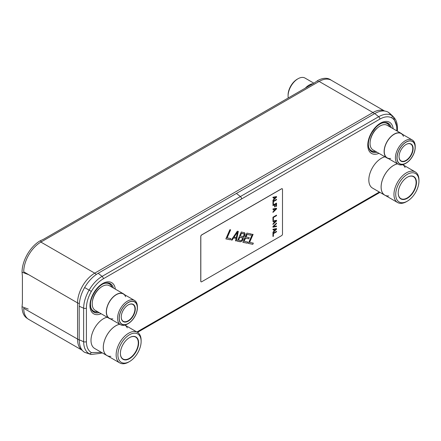 <?xml version="1.0" encoding="UTF-8"?>
<svg xmlns="http://www.w3.org/2000/svg" width="441" height="441" viewBox="0 0 441 441"><rect width="100%" height="100%" fill="white"/><g stroke="black" fill="none" stroke-linecap="round" stroke-linejoin="round"><path stroke-width="0.66" d="M384.519 111.011A24.283 14.018 120 0 0 372.97 112.521L94.727 273.161A24.283 14.018 120 0 0 77.561 302.901L23.726 271.821A24.283 14.018 -60 0 1 40.892 242.081L319.135 81.442A24.283 14.018 -60 0 1 331.274 80.234L384.585 111.016M79.314 303.568L77.561 302.901L77.561 339.388A24.283 14.018 120 0 0 82.263 350.308L28.753 319.422A24.283 14.018 -60 0 1 23.726 308.303L79.193 340.005M396.983 127.284L393.284 116.622L391.68 115.432C388.063 113.464 383.731 113.894 378.681 116.722L102.097 276.386C97.053 279.39 92.726 283.965 89.104 290.117C85.56 296.313 83.74 302.339 83.636 308.193L83.636 341.72C83.74 347.525 85.56 351.51 89.104 353.671L91.006 354.487L101.127 353.269L102.119 352.772M91.006 354.487L84.633 352.337C81.188 350.375 79.374 346.185 79.193 339.763L79.193 306.236C79.374 299.671 81.188 293.436 84.633 287.538C88.349 281.204 92.858 276.452 98.167 273.277L374.751 113.552C380.015 110.603 384.524 110.162 388.289 112.223L389.838 113.392M41.382 241.795L40.192 240.819L43.554 239.248L314.56 82.787L317.669 80.587A25.617 14.79 120 0 1 331.241 80.218M40.192 240.819L39.861 240.979A25.617 14.79 120 0 0 22.05 272.174L22.403 276.309L22.403 302.857L22.05 306.727A25.617 14.79 120 0 0 27.507 318.54M398.217 192.91A12.646 7.304 120 0 0 400.836 198.599A12.646 7.304 120 0 0 410.582 195.209A12.646 7.304 120 0 0 416.1 182.48A12.646 7.304 120 0 0 413.482 176.692A12.646 7.304 120 0 0 407.247 177.265M416.458 182.48A12.899 7.447 120 0 0 407.341 177.216A12.899 7.447 120 0 0 398.217 193.015A12.899 7.447 120 0 0 407.341 198.279A12.899 7.447 120 0 0 416.458 182.48M397.523 163.843A17.706 10.22 -60 0 0 381.107 187.061A17.706 10.22 120 0 0 384.773 195.165L372.491 188.075A17.706 10.22 -60 0 1 368.825 179.967A17.706 10.22 -60 0 1 384.96 156.814M384.773 195.165A17.706 10.22 120 0 0 385.373 195.468M388.675 195.936A17.668 10.198 -60 0 1 381.134 187.045A17.668 10.198 -60 0 1 397.562 163.87A17.668 10.198 -60 0 0 381.134 187.045A17.668 10.198 120 0 0 384.795 195.131L397.622 202.54A17.668 10.198 120 0 0 406.459 201.664L407.341 201.157A16.422 9.482 120 0 0 418.95 181.042L418.95 180.027A17.668 10.198 120 0 0 415.29 171.94A17.668 10.198 120 0 0 401.674 176.67A17.668 10.198 120 0 0 393.962 194.453A17.668 10.198 120 0 0 397.622 202.54M418.95 181.042A16.422 9.482 120 0 0 407.341 174.338A16.422 9.482 120 0 0 395.726 194.453A16.422 9.482 120 0 0 407.341 201.157M395.726 194.453A16.422 9.482 120 0 0 399.127 201.967A16.422 9.482 120 0 0 411.784 197.568A16.422 9.482 120 0 0 418.95 181.047A16.422 9.482 120 0 0 415.549 173.528A16.422 9.482 120 0 0 402.898 177.927A16.422 9.482 120 0 0 395.726 194.453M415.29 171.94L402.743 164.691A17.668 10.198 -60 0 1 405.097 167.492M120.393 353.307A12.646 7.304 120 0 0 123.011 358.996A12.646 7.304 120 0 0 132.758 355.606A12.646 7.304 120 0 0 138.281 342.883A12.646 7.304 120 0 0 135.663 337.089A12.646 7.304 120 0 0 129.428 337.668M138.639 342.883A12.899 7.447 120 0 0 129.516 337.613A12.899 7.447 120 0 0 120.393 353.412A12.899 7.447 120 0 0 129.516 358.682A12.899 7.447 120 0 0 138.639 342.883M119.698 324.245A17.706 10.22 -60 0 0 103.282 347.458A17.706 10.22 120 0 0 106.954 355.562L94.672 348.473A17.706 10.22 -60 0 1 91 340.369A17.706 10.22 -60 0 1 107.141 317.211M106.954 355.562A17.706 10.22 120 0 0 107.549 355.865M110.856 356.334A17.668 10.198 -60 0 1 103.31 347.442A17.668 10.198 -60 0 1 119.743 324.267A17.668 10.198 -60 0 0 103.31 347.442A17.668 10.198 120 0 0 106.97 355.529L119.803 362.937A17.668 10.198 120 0 0 128.634 362.067L129.516 361.554A16.422 9.482 120 0 0 141.126 341.444L141.126 340.424A17.668 10.198 120 0 0 137.471 332.338A17.668 10.198 120 0 0 123.855 337.073A17.668 10.198 120 0 0 116.143 354.851A17.668 10.198 120 0 0 119.803 362.937M141.126 341.444A16.422 9.482 120 0 0 137.724 333.925A16.422 9.482 120 0 0 125.073 338.324A16.422 9.482 120 0 0 117.907 354.851A16.422 9.482 120 0 0 121.308 362.37A16.422 9.482 120 0 0 133.959 357.971A16.422 9.482 120 0 0 141.126 341.444A16.422 9.482 120 0 0 129.516 334.741A16.422 9.482 120 0 0 117.907 354.851A16.422 9.482 120 0 0 129.516 361.554M137.471 332.338L124.919 325.094A17.668 10.198 -60 0 1 127.273 327.895M399.05 156.561A9.696 5.601 120 0 0 401.062 160.899A9.696 5.601 120 0 0 408.531 158.302A9.696 5.601 120 0 0 412.765 148.54A9.696 5.601 120 0 0 410.758 144.102A9.696 5.601 120 0 0 405.996 144.532M399.05 156.665A9.95 5.744 120 0 0 406.089 160.728A9.95 5.744 120 0 0 413.123 148.54A9.95 5.744 120 0 0 406.089 144.483A9.95 5.744 120 0 0 399.05 156.665M370.231 141.087A12.855 7.425 -60 0 1 378.185 127.311M372.992 149.901A14.206 8.203 -60 0 1 370.049 143.397A14.206 8.203 -60 0 1 376.25 129.097A14.206 8.203 -60 0 1 387.198 125.294L401.266 133.419A14.206 8.203 120 0 0 390.318 137.223A14.206 8.203 120 0 0 384.117 151.522A14.206 8.203 -60 0 0 387.06 158.021L372.992 149.901M388.312 158.528A14.206 8.203 -60 0 1 387.06 158.021M402.33 134.251A14.206 8.203 120 0 0 401.266 133.419M415.224 147.327L415.224 147.327A12.921 7.458 120 0 0 406.089 142.057A12.921 7.458 120 0 0 396.95 157.878A12.921 7.458 120 0 0 406.089 163.153A12.921 7.458 120 0 0 415.224 147.327L415.224 146.434A14.018 8.092 120 0 0 412.318 140.018A14.018 8.092 120 0 0 401.519 143.772A14.018 8.092 120 0 0 395.401 157.878A14.018 8.092 120 0 0 398.306 164.295L387.154 157.861A14.018 8.092 -60 0 1 384.254 151.445A14.018 8.092 -60 0 1 392.385 135.486A14.018 8.092 -60 0 1 403.438 136.33M412.318 140.018L401.172 133.579A14.018 8.092 120 0 0 390.368 137.338A14.018 8.092 120 0 0 384.254 151.445A14.018 8.092 -60 0 0 390.671 158.446M398.306 164.295A14.018 8.092 120 0 0 405.312 163.6L406.089 163.153M415.113 147.393A12.767 7.37 120 0 0 412.473 141.544A12.767 7.37 120 0 0 402.633 144.968A12.767 7.37 120 0 0 397.06 157.817A12.767 7.37 120 0 0 399.7 163.661A12.767 7.37 120 0 0 409.54 160.243A12.767 7.37 120 0 0 415.113 147.393M121.231 316.963A9.696 5.601 120 0 0 123.237 321.296A9.696 5.601 120 0 0 130.707 318.7A9.696 5.601 120 0 0 134.94 308.943A9.696 5.601 120 0 0 132.934 304.505A9.696 5.601 120 0 0 128.177 304.935M121.231 317.062A9.95 5.744 120 0 0 128.265 321.125A9.95 5.744 120 0 0 135.299 308.943A9.95 5.744 120 0 0 128.265 304.88A9.95 5.744 120 0 0 121.231 317.062M92.406 301.49A12.855 7.425 -60 0 1 100.361 287.708M95.168 310.299A14.206 8.203 -60 0 1 92.224 303.794A14.206 8.203 -60 0 1 98.426 289.5A14.206 8.203 -60 0 1 109.374 285.691L123.441 293.816A14.206 8.203 120 0 0 112.494 297.62A14.206 8.203 120 0 0 106.298 311.919A14.206 8.203 -60 0 0 109.236 318.424L95.168 310.299M110.493 318.926A14.206 8.203 -60 0 1 109.236 318.424M124.505 294.649A14.206 8.203 120 0 0 123.441 293.816M137.399 307.73L137.399 307.73A12.921 7.458 120 0 0 128.265 302.454A12.921 7.458 120 0 0 119.131 318.281A12.921 7.458 120 0 0 128.265 323.551A12.921 7.458 120 0 0 137.399 307.73L137.399 306.831A14.018 8.092 120 0 0 134.499 300.415A14.018 8.092 120 0 0 123.695 304.174A14.018 8.092 120 0 0 117.576 318.281A14.018 8.092 120 0 0 120.481 324.697L109.335 318.259A14.018 8.092 -60 0 1 106.43 311.842A14.018 8.092 -60 0 1 114.566 295.883A14.018 8.092 -60 0 1 125.613 296.727M134.499 300.415L123.348 293.982A14.018 8.092 120 0 0 112.549 297.736A14.018 8.092 120 0 0 106.43 311.842A14.018 8.092 -60 0 0 112.846 318.849M120.481 324.697A14.018 8.092 120 0 0 127.488 324.003L128.265 323.551M137.294 307.79A12.767 7.37 120 0 0 134.648 301.947A12.767 7.37 120 0 0 124.809 305.365A12.767 7.37 120 0 0 119.235 318.215A12.767 7.37 120 0 0 121.881 324.063A12.767 7.37 120 0 0 131.721 320.64A12.767 7.37 120 0 0 137.294 307.79M312.972 83.702A14.206 8.203 120 0 0 309.147 85.036A14.206 8.203 -60 0 0 305.321 88.117M288.265 97.968A14.018 8.092 -60 0 1 288.089 95.923L288.089 95.024A12.921 7.458 -60 0 1 297.223 79.204L297.995 78.757A14.018 8.092 -60 0 1 305.007 78.063L313.876 83.184M297.223 79.204L298 78.757A14.018 8.092 -60 0 0 288.089 95.923M238.261 231.376L236.233 240.962L235.555 240.825M236.233 240.962L235.549 240.847L236.078 238.394L233.592 237.897L232.071 240.147L231.327 239.998L237.33 231.189L238.327 231.393L236.293 240.995M281.601 188.814L201.713 234.937A1.262 0.728 120 0 0 200.82 236.486L200.82 281.231A1.262 0.728 120 0 0 201.079 281.816A1.262 0.728 120 0 0 201.713 281.749L281.601 235.626A1.262 0.728 120 0 0 282.499 234.077L282.499 189.332A1.262 0.728 120 0 0 282.234 188.754A1.262 0.728 120 0 0 281.601 188.814L281.545 188.781A1.262 0.728 -60 0 1 282.174 188.715A1.262 0.728 -60 0 1 282.207 188.737M281.545 188.781L201.653 234.904A1.262 0.728 -60 0 0 200.76 236.453L200.76 281.198A1.262 0.728 -60 0 0 201.024 281.777A1.262 0.728 -60 0 0 201.052 281.793M276.468 199.349L276.468 199.801L273.348 201.598L273.348 204.183L272.951 204.409M276.468 203.136L276.468 206.168L276.072 206.394M276.072 203.88L275.085 204.453L275.085 206.691L274.627 206.956L274.627 204.718L272.951 205.682L272.951 205.17L276.529 203.103L276.529 206.201L276.072 206.465L276.011 203.847L275.024 204.42L275.024 206.658L274.627 206.884M274.627 204.718L272.951 205.616M276.468 208.279L276.468 208.918L272.951 212.303M273.867 209.288L272.951 209.469L272.951 208.951L276.529 208.268L276.529 208.951L272.951 212.397L272.951 211.878L273.867 211.007L273.867 209.288L272.951 209.425M276.468 215.186L276.468 215.632L273.348 217.435L273.348 220.015L272.951 220.246M276.468 220.324L276.468 220.969L272.951 224.353M273.867 221.332L272.951 221.52L272.951 221.002L276.529 220.313L276.529 221.002L272.951 224.441L272.951 223.929L273.867 223.058L273.867 221.332L272.951 221.47M276.468 223.124L276.468 223.548L273.348 226.553L276.529 225.99L276.529 226.509L272.951 227.198L272.951 226.509L276.529 223.069L276.529 223.581L273.409 226.591M276.468 226.001L276.468 226.476L272.951 227.154M276.468 228.587L276.468 229.226L272.951 232.611M273.867 229.596L272.951 229.778L272.951 229.265L276.529 228.576L276.529 229.265L272.951 232.705L272.951 232.186L273.867 231.316L273.867 229.596L272.951 229.733M276.468 231.36L276.468 231.812L273.348 233.609L273.348 236.194L272.951 236.42M230.555 229.827L227.06 237.837L230.847 238.62L230.329 239.794L225.858 238.895L229.877 229.689L230.626 229.844L227.121 237.87M230.775 238.609L230.274 239.761L225.869 238.873M236.078 238.394L233.532 237.859L232.01 240.113L231.338 239.976M244.286 232.589L245.064 233.598L244.959 235.07L244.237 236.415L243.189 237.269L243.25 238.983L242.44 240.527L240.973 241.723L237.286 241.194L241.304 231.988L244.761 232.876L244.904 235.036L244.176 236.382L243.129 237.236L243.189 238.95L241.668 241.199L240.207 241.762L237.297 241.172M247.792 242.032L247.285 243.184L242.886 242.296M251.298 234L250.797 235.152L247.07 234.403L245.957 236.949L249.248 237.633L248.73 238.807L245.505 238.162L244.132 241.293L247.859 242.043L247.346 243.217L242.875 242.318L246.894 233.113L251.364 234.011L250.852 235.191L247.125 234.441L246.017 236.982M249.176 237.622L248.674 238.774L245.444 238.123L244.132 241.293M253.035 234.347L249.54 242.357L253.327 243.14L252.814 244.32L248.344 243.415L252.362 234.215L253.106 234.364L249.6 242.39M253.255 243.129L252.754 244.281L248.349 243.399M276.468 196.576L276.468 197.215L272.951 200.6M276.468 197.215L272.951 200.694L272.951 200.175L273.867 199.304L273.867 197.585L272.951 197.722M273.867 197.585L272.951 197.766L272.951 197.248L276.529 196.565L276.529 197.248M276.529 199.315L276.529 199.834L273.409 201.636L273.409 204.216L272.951 204.481L272.951 201.383L276.529 199.315M276.529 215.147L276.529 215.666L273.409 217.468L273.409 220.048L272.951 220.313L272.951 217.215L276.529 215.147M276.529 231.327L276.529 231.845L273.409 233.647L273.409 236.227L272.951 236.492L272.951 233.394L276.529 231.327M276.226 197.083L274.109 197.458L274.17 199.045L276.226 197.083L274.17 197.496L274.17 199.045M276.226 208.786L274.109 209.161L274.17 210.748L276.226 208.786L274.17 209.199L274.17 210.748M276.226 220.831L274.109 221.211L274.17 222.793L276.226 220.831L274.17 221.244L274.17 222.793M276.226 229.094L274.109 229.469L274.17 231.056L276.226 229.094L274.17 229.507L274.17 231.056M237.484 232.076L234 237.104L236.293 237.589L237.484 232.076L234.061 237.137M243.901 233.791L241.481 233.278L240.339 236.056L242.699 236.53L243.961 235.505L244.187 234.061L241.536 233.317M241.481 233.278L240.339 236.056M242.164 239.617L242.473 237.975L239.827 237.23L238.542 240.169L240.907 240.643L242.164 239.617M242.186 237.705L239.766 237.197L238.542 240.169M319.135 81.442L372.97 112.521L374.448 113.728M96.309 274.451L94.727 273.161L40.892 242.081M97.687 311.754A15.711 9.074 -60 0 1 90.637 306.749M104.032 283.541A15.711 9.074 -60 0 1 111.893 287.146M97.896 311.875A15.848 9.151 -60 0 1 90.791 307.581M104.831 283.26A15.848 9.151 -60 0 1 112.102 287.267M99.208 312.63A16.482 9.52 -60 0 1 90.885 307.961L90.499 304.83C90.118 296.534 98.53 284.439 105.212 283.155A16.482 9.52 -60 0 1 113.414 288.023M101.116 313.733A18.004 10.397 -60 0 1 89.958 305.585A18.004 10.397 -60 0 1 101.899 284.021A18.004 10.397 -60 0 1 115.322 289.125M136.892 332.001L379.337 192.028M396.795 130.834L396.795 128.882C396.729 123.557 395.081 119.902 391.851 117.918C388.521 116.104 384.53 116.501 379.883 119.103L103.315 278.784C98.668 281.54 94.683 285.751 91.348 291.413C88.117 297.129 86.469 302.686 86.403 308.088L86.403 341.61C86.469 346.94 88.117 350.595 91.348 352.579L101.408 352.365M393.146 128.728A18.004 10.397 120 0 0 379.723 123.618A18.004 10.397 120 0 0 367.777 145.188A18.004 10.397 120 0 0 378.935 153.336M391.233 127.625A16.482 9.52 120 0 0 383.031 122.752A16.482 9.52 120 0 0 382.942 122.78M383.031 122.752C380.611 123.397 378.135 125.029 375.605 127.658L371.895 132.647C369.558 136.754 368.367 140.679 368.323 144.433L368.709 147.564A16.482 9.52 120 0 0 377.027 152.233M368.615 147.184A15.848 9.151 120 0 0 375.721 151.478M389.927 126.87A15.848 9.151 120 0 0 382.65 122.863M389.717 126.749A15.711 9.074 120 0 0 381.856 123.144M368.455 146.351A15.711 9.074 120 0 0 375.512 151.357M379.784 192.282A2.106 1.218 60 0 1 379.447 192.678L379.949 192.381M396.795 128.882A2.106 1.218 -0 0 0 397.413 128.022L397.413 128.022C397.418 124.709 396.757 121.832 395.428 119.395L393.284 116.622L389.8 113.354M391.851 117.918A2.106 1.72 -60 0 0 391.68 115.432L388.289 112.223M379.883 119.103A2.106 1.218 -120 0 0 378.681 116.722L374.751 113.552M241.602 198.946A2.106 1.218 -120 0 0 240.378 196.548L236.453 193.439M103.315 278.784A2.106 1.218 -120 0 0 102.097 276.386L98.167 273.277M91.348 291.413L84.633 287.538M86.403 308.088A2.106 1.218 180 0 1 83.636 308.193L79.193 306.236M86.403 341.61A2.106 1.218 180 0 1 83.636 341.72L79.193 339.763M91.348 352.579A2.106 1.72 120 0 1 89.104 353.671L84.633 352.337M318.584 81.756L317.393 80.78M28.241 274.523L22.05 272.174M28.241 309.075L22.05 306.727M397.413 131.192L397.413 128.022M137.509 332.36L379.447 192.678"/></g></svg>
